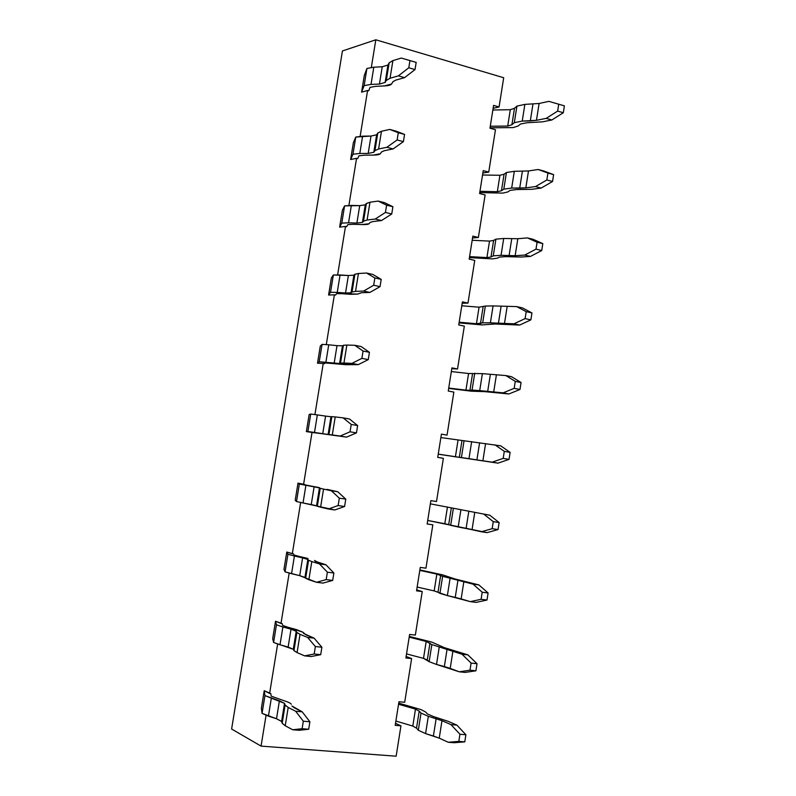 <?xml version="1.0" encoding="UTF-8"?>
<svg xmlns="http://www.w3.org/2000/svg" width="796" height="796" viewBox="0 0 796 796"><rect width="100%" height="100%" fill="white"/><g stroke="black" fill="none" stroke-linecap="round" stroke-linejoin="round"><path stroke-width="1.19" d="M503.699 77.739L499.072 106.963L493.132 108.286L499.072 106.963L493.59 105.39L489.968 128.196L495.46 129.728L488.744 172.095L482.854 173.011L488.744 172.095L483.232 170.633L479.6 193.528L485.122 194.94L478.376 237.467L472.545 237.994L478.376 237.467L472.844 236.123L469.192 259.108L474.744 260.411L467.978 303.097L462.187 303.216L467.978 303.097L462.406 301.873L458.745 324.937L464.327 326.131L457.531 368.986L451.8 368.697L457.531 368.986L451.929 367.871L448.257 391.025L453.859 392.11L447.044 435.123L441.422 434.128L437.73 457.372L443.362 458.337L436.516 501.52L430.865 500.644L427.154 523.977L432.825 524.823L425.95 568.175L420.268 567.409L416.547 590.841L422.238 591.567L415.343 635.089L409.622 634.442L405.89 657.974L411.622 658.571L404.696 702.271L398.945 701.744L395.194 725.355L400.955 725.843L396.139 756.2L400.955 725.843L395.522 723.325L400.955 725.843L395.194 725.355L398.945 701.744L404.696 702.271L411.622 658.571L406.129 656.481L411.622 658.571L405.89 657.974L409.622 634.442L415.343 635.089L422.238 591.567L416.696 589.896L422.238 591.567L416.547 590.841L420.268 567.409L425.95 568.175L432.825 524.823L427.154 523.977L430.865 500.644L436.516 501.52L443.362 458.337L437.73 457.372L441.422 434.128L447.044 435.123L453.859 392.11L448.257 391.025L451.929 367.871L457.531 368.986L464.327 326.131L458.745 324.937L462.406 301.873L467.978 303.097L474.744 260.411L469.192 259.108L472.844 236.123L478.376 237.467L485.122 194.94L479.6 193.528L483.232 170.633L488.744 172.095L495.46 129.728L489.968 128.196L493.59 105.39L499.072 106.963L503.699 77.739L375.821 39.8L371.334 67.401L375.821 39.8L503.699 77.739M368.687 90.814L367.583 90.495L360.15 136.275L367.583 90.495L368.687 90.814L370.08 87.331L375.802 86.346L370.08 87.331L368.687 90.814M357.673 158.623L356.558 158.334L348.907 205.418L356.558 158.334L357.673 158.623L358.956 155.827L364.628 155.18L358.956 155.827L357.673 158.623M346.618 226.711L345.494 226.442L337.633 274.849L345.494 226.442L346.618 226.711L347.782 224.591L353.414 224.303L347.792 224.591L346.618 226.711M335.504 295.067L334.38 294.828L326.3 344.569L334.38 294.828L335.504 295.067L336.569 293.634L342.151 293.704L336.569 293.634L335.504 295.067M324.36 363.702L323.226 363.483L314.927 414.567L323.226 363.483L325.315 362.956L330.847 363.394L325.315 362.956L324.36 363.702M313.166 432.616L312.022 432.417L303.594 484.306L304.739 484.485L297.993 483.132L295.197 500.336L296.5 501.54L299.356 484.008L297.993 483.132L299.356 484.008L296.5 501.54L303.037 502.953L305.903 485.311L299.356 484.008L305.903 485.311L303.037 502.953L311.246 504.565L314.121 486.834L305.903 485.311L314.121 486.834L311.246 504.565L316.579 505.808L319.435 487.948L314.121 486.834L319.475 487.958L316.579 505.808L317.256 506.226L320.161 488.276L319.475 487.958L320.161 488.276L317.256 506.226L320.609 507.191L323.534 489.102L320.161 488.276L323.534 489.102L320.609 507.191L328.38 509.012L338.131 505.54L339.325 498.157L331.335 490.744L323.534 489.102L331.335 490.744L339.325 498.157L345.782 499.132L337.723 491.729L331.335 490.744L337.723 491.729L345.782 499.132L344.588 506.515L334.778 509.957L344.588 506.515L338.131 505.54L328.38 509.012L334.778 509.957L296.5 501.54L295.197 500.336L297.993 483.132L303.594 484.306L312.022 432.417L319.495 433.372L313.166 432.616M300.639 502.475L292.311 553.727L293.465 553.887L286.779 552.046L283.973 569.319L285.067 571.856L287.933 554.255L286.779 552.046L287.933 554.255L285.067 571.856L291.545 573.717L294.421 556.006L287.933 554.255L294.421 556.006L291.545 573.717L299.714 575.657L302.599 557.857L294.421 556.006L302.599 557.857L299.714 575.657L304.977 577.408L307.883 559.479L302.599 557.857L307.883 559.479L304.977 577.408L305.594 578.224L308.51 560.195L307.883 559.479L308.51 560.195L305.654 578.294L308.858 579.737L311.803 561.578L308.51 560.195L311.803 561.578L308.858 579.737L316.539 582.284L326.181 579.607L327.385 572.185L319.504 563.936L311.803 561.578L319.504 563.936L327.385 572.185L333.872 573.02L325.932 564.782L319.504 563.936L325.932 564.782L333.872 573.02L332.678 580.433L322.977 583.09L332.678 580.433L326.181 579.607L316.539 582.284L322.977 583.09L316.539 582.284L299.714 575.657L285.067 571.856L283.973 569.319L286.779 552.046L292.311 553.727L300.639 502.475L292.311 553.727M289.167 573.13L280.988 623.437L282.142 623.567L275.525 621.248L272.7 638.591L273.585 642.462L276.461 624.79L275.525 621.248L276.461 624.79L273.585 642.462L280.003 644.78L282.898 626.989L276.461 624.79L282.898 626.989L280.003 644.78L288.132 647.058L291.028 629.178L282.898 626.989L291.028 629.178L288.132 647.058L293.336 649.297L296.251 631.298L291.028 629.178L296.251 631.298L293.336 649.297L293.883 650.521L296.818 632.422L296.251 631.298L296.818 632.422L293.943 650.63L297.067 652.601L300.022 634.352L296.818 632.422L300.022 634.352L297.067 652.601L304.639 655.864L314.181 653.994L315.385 646.541L307.614 637.437L300.022 634.352L307.614 637.437L315.385 646.541L321.902 647.238L314.092 638.143L307.614 637.437L314.092 638.143L321.902 647.238L320.708 654.67L311.117 656.531L320.708 654.67L314.181 653.994L304.639 655.864L311.117 656.531L304.639 655.864L297.067 652.601L293.883 650.521L293.336 649.297L273.585 642.462L272.7 638.591L275.525 621.248L280.988 623.437L289.167 573.13L280.988 623.437M277.635 644.073L269.615 693.425L270.779 693.535L264.222 690.719L261.396 708.132L262.053 713.365L276.51 718.748L281.605 721.415L282.172 723.275L285.217 725.763L292.689 729.763L299.206 730.28L308.689 729.236L299.206 730.28L292.689 729.763L302.122 728.698L292.689 729.763L285.227 725.763L288.192 707.445L285.227 725.763L282.122 723.126L285.067 704.948L282.122 723.126L281.635 721.494L284.56 703.415L281.635 721.494L276.51 718.748L279.416 700.798L276.51 718.748L268.421 716.131L271.317 698.271L268.421 716.131L262.053 713.365L264.939 695.614L262.053 713.365L261.396 708.132L264.222 690.719L264.939 695.614L264.222 690.719L269.615 693.425L277.635 644.073L269.615 693.425M266.063 715.305L261.058 746.111L396.139 756.2L261.058 746.111L231.616 729.027L342.429 50.954L375.821 39.8L342.429 50.954L231.616 729.027L261.058 746.111L266.063 715.305L261.058 746.111L231.616 729.027L342.429 50.954L375.821 39.8L371.334 67.401M492.853 110.007L510.306 109.699L514.495 108.286L516.932 106.117L524.872 104.385L539.111 103.48L548.892 101.361L539.111 103.48L524.872 104.385L516.932 106.117L514.495 108.286L510.306 109.699L492.853 110.007M490.028 127.818L513.151 127.579L518.176 125.997L520.494 124.017L526.962 122.743L542.494 121.838L551.847 119.987L546.215 118.365L536.454 120.325L522.236 121.091L514.306 122.683L511.898 124.753L507.719 126.067L490.276 126.236L507.719 126.067L510.306 109.699L507.719 126.067L511.898 124.753L514.495 108.286L511.898 124.753L514.306 122.683L516.932 106.117L514.306 122.683L522.236 121.091L524.872 104.385L522.236 121.091L530.305 120.912L532.952 104.137L530.305 120.912L536.454 120.325L539.111 103.48L536.454 120.325L546.215 118.365L557.648 111.082L558.722 104.206L548.892 101.361L564.384 105.868L563.309 112.733L551.847 119.987L542.494 121.838L526.962 122.743L520.494 124.017L518.176 125.997L513.151 127.579L490.028 127.818M482.535 175.011L499.928 175.269L504.077 174.225L506.435 172.503L514.315 171.299L528.484 170.961L538.186 169.498L543.837 171.021L538.186 169.498L528.484 170.961L514.315 171.299L506.435 172.503L504.077 174.225L499.928 175.269L482.535 175.011M479.749 192.592L502.803 193.1L507.758 191.965L510.017 190.413L516.435 189.567L531.887 189.299L541.161 188.065L535.499 186.572L525.828 187.876L511.669 188.075L503.808 189.14L501.46 190.751L497.331 191.697L479.948 191.309L497.331 191.697L499.928 175.269L497.331 191.697L501.46 190.751L504.077 174.225L501.46 190.751L503.808 189.14L506.435 172.503L503.808 189.14L511.669 188.075L514.315 171.299L511.669 188.075L519.708 188.174L522.365 171.329L519.708 188.174L525.828 187.876L528.484 170.961L525.828 187.876L535.499 186.572L546.842 179.976L547.927 173.07L538.186 169.498L553.618 174.613L543.837 171.021L553.618 174.613L552.543 181.498L541.161 188.065L531.887 189.299L516.435 189.567L510.017 190.413L507.758 191.965L502.803 193.1L479.749 192.592M472.177 240.273L489.52 241.098L493.61 240.422L495.908 239.148L503.709 238.482L517.828 238.72L527.44 237.904L533.121 239.307L527.44 237.904L517.828 238.72L503.709 238.482L495.908 239.148L493.61 240.422L489.52 241.098L472.177 240.273M469.431 257.615L492.406 258.879L497.311 258.183L499.5 257.068L505.858 256.65L521.241 257.028L530.435 256.421L524.743 255.058L515.151 255.705L501.052 255.317L493.271 255.844L490.993 257.009L486.913 257.586L469.59 256.63L486.913 257.586L489.52 241.098L486.913 257.586L490.993 257.009L493.61 240.422L490.993 257.009L493.271 255.844L495.908 239.148L493.271 255.844L501.052 255.317L503.709 238.482L501.052 255.317L509.072 255.695L511.738 238.79L509.072 255.695L515.151 255.705L517.828 238.72L515.151 255.705L524.743 255.058L535.997 249.148L537.081 242.223L527.44 237.904L537.081 242.223L542.812 243.626L533.121 239.307L542.812 243.626L541.728 250.551L530.435 256.421L521.241 257.028L505.858 256.65L499.5 257.068L497.311 258.183L492.406 258.879L469.431 257.615M461.78 305.793L479.063 307.176L485.331 306.052L493.072 305.923L516.654 306.599L522.365 307.873L516.654 306.599L493.072 305.923L485.331 306.052L479.063 307.176L461.78 305.793M459.073 322.897L481.968 324.917L495.241 324.012L519.669 325.057L513.947 323.813L490.406 322.828L482.684 322.818L476.446 323.733L459.183 322.211L476.446 323.733L479.063 307.176L476.446 323.733L480.476 323.524L483.112 306.878L480.476 323.524L482.684 322.818L485.331 306.052L482.684 322.818L490.406 322.828L493.072 305.923L490.406 322.828L498.395 323.494L501.072 306.52L498.395 323.494L504.435 323.793L507.122 306.749L504.435 323.793L513.947 323.813L525.111 318.609L526.196 311.654L516.654 306.599L526.196 311.654L531.957 312.928L522.365 307.873L531.957 312.928L530.872 319.873L519.669 325.057L495.241 324.012L481.968 324.917L459.073 322.897M451.352 371.553L468.575 373.513L482.386 373.642L505.818 375.563L511.559 376.717L505.818 375.563L482.386 373.642L468.575 373.513L451.352 371.553M448.665 388.418L471.501 391.204L484.575 391.632L508.853 393.97L503.102 392.846L479.709 390.617L465.939 390.139L448.735 388.04L465.939 390.139L468.575 373.513L465.939 390.139L469.919 390.309L472.565 373.583L469.919 390.309L472.058 390.06L474.724 373.225L472.058 390.06L479.709 390.617L482.386 373.642L479.709 390.617L487.669 391.562L490.356 374.518L487.669 391.562L493.679 392.159L496.376 375.045L493.679 392.159L503.102 392.846L514.176 388.349L515.271 381.364L505.818 375.563L515.271 381.364L521.062 382.518L511.559 376.717L521.062 382.518L519.967 389.493L508.853 393.97L484.575 391.632L471.501 391.204L448.665 388.418M440.875 437.571L500.714 445.83L440.875 437.571M438.228 454.198L497.998 463.153L438.248 454.118L455.402 456.805L458.038 440.108L455.402 456.805L459.322 457.342L461.978 440.566L459.322 457.342L461.401 457.561L464.068 440.656L461.401 457.561L468.973 458.665L471.66 441.621L468.973 458.665L476.904 459.899L479.6 442.785L476.904 459.899L482.883 460.804L485.58 443.621L482.883 460.804L492.217 462.158L503.191 458.377L504.296 451.362L494.943 444.805L504.296 451.362L510.117 452.387L500.714 445.83L510.117 452.387L509.022 459.392L497.998 463.153L438.228 454.198M430.347 503.848L489.829 515.231L430.347 503.848M487.102 532.623L427.721 520.465L444.815 523.728L447.461 506.972L444.815 523.728L448.685 524.654L451.352 507.798L448.685 524.654L450.685 525.33L453.372 508.365L450.685 525.33L458.188 526.982L460.894 509.878L458.188 526.982L466.098 528.514L468.804 511.33L466.098 528.514L472.038 529.718L474.744 512.465L472.038 529.718L481.281 531.758L492.167 528.693L493.271 521.649L484.018 514.335L493.271 521.649L499.132 522.544L489.829 515.231L499.132 522.544L498.027 529.569L487.102 532.623L498.027 529.569L492.167 528.693L481.281 531.758L487.102 532.623M419.79 570.384L436.845 574.085L442.626 576.334L473.053 584.145L478.894 584.911L455.043 578.981L442.476 574.841L419.87 569.926L442.476 574.841L455.043 578.981L478.894 584.911L473.053 584.145L442.626 576.334L436.845 574.085L419.79 570.384M476.157 602.373L470.307 601.637L447.372 595.587L434.178 590.911L417.144 587.06L434.178 590.911L436.845 574.085L434.178 590.911L438.009 592.224L440.676 575.299L438.009 592.224L439.939 593.368L442.626 576.334L439.939 593.368L447.372 595.587L450.078 578.403L447.372 595.587L455.242 597.398L457.959 580.155L455.242 597.398L461.143 598.92L463.869 581.587L461.143 598.92L470.307 601.637L481.102 599.298L482.207 592.224L473.053 584.145L482.207 592.224L488.097 592.99L478.894 584.911L488.097 592.99L486.993 600.045L476.157 602.373L486.993 600.045L481.102 599.298L470.307 601.637L476.157 602.373M409.194 637.178L426.188 641.467L431.85 644.581L462.038 654.242L467.919 654.879L444.228 647.616L431.85 642.113L409.313 636.412L431.85 642.113L444.228 647.616L467.919 654.879L462.038 654.242L431.85 644.581L426.188 641.467L409.194 637.178M465.163 672.411L459.282 671.804L436.506 664.451L429.144 661.675L423.512 658.362L406.537 653.914L423.512 658.362L426.188 641.467L423.512 658.362L427.283 660.053L429.969 643.068L427.283 660.053L429.144 661.675L431.85 644.581L429.144 661.675L436.506 664.451L439.223 647.208L436.506 664.451L444.347 666.56L447.073 649.247L444.347 666.56L450.208 668.391L452.944 650.999L450.208 668.391L459.282 671.804L469.988 670.192L471.093 663.088L462.038 654.242L471.093 663.088L477.023 663.715L467.919 654.879L477.023 663.715L475.909 670.809L465.163 672.411L475.909 670.809L469.988 670.192L459.282 671.804L465.163 672.411M398.547 704.231L415.482 709.117L419.213 711.107L421.024 713.087L428.328 716.291L441.979 720.688L450.984 724.619L456.894 725.126L448.257 721.375L433.362 716.529L427.392 713.932L425.651 712.032L421.174 709.644L398.726 703.147L421.174 709.644L425.651 712.032L427.392 713.932L433.362 716.529L448.257 721.375L456.894 725.126L450.984 724.619L441.979 720.688L428.328 716.291L421.024 713.087L419.213 711.107L415.482 709.117L398.547 704.231M454.128 742.738L448.208 742.26L439.233 738.151L425.591 733.604L418.308 730.26L416.517 728.161L412.806 726.071L395.881 721.037L412.806 726.071L415.482 709.117L412.806 726.071L416.517 728.161L419.213 711.107L416.517 728.161L418.308 730.26L421.024 713.087L418.308 730.26L425.591 733.604L428.328 716.291L425.591 733.604L433.402 736.011L436.138 718.619L433.402 736.011L439.233 738.151L441.979 720.688L439.233 738.151L448.208 742.26L458.824 741.384L459.939 734.25L450.984 724.619L459.939 734.25L465.899 734.748L456.894 725.126L465.899 734.748L464.784 741.862L454.128 742.738L464.784 741.862L458.824 741.384L448.208 742.26L454.128 742.738M551.847 119.987L563.309 112.733L557.648 111.082L546.215 118.365L551.847 119.987M395.95 131.091L404.567 134.415L403.403 141.628L393.075 148.942L384.388 150.693L381.602 151.887L380.309 153.737L373.294 155.091L364.628 155.18L373.294 155.091C377.264 155.051 379.612 154.583 380.349 153.678L381.553 151.956L384.388 150.693L393.075 148.942L403.403 141.628L397.134 139.957L386.846 147.3L393.075 148.942L386.846 147.3L397.134 139.957L398.298 132.723L389.741 129.42L381.463 131.27L378.598 148.981L386.846 147.3L378.598 148.981L381.463 131.27L377.792 132.992L374.846 150.713L378.598 148.981L374.846 150.713L377.692 133.131L376.687 134.783L373.851 152.265L374.846 150.713L373.851 152.265L376.687 134.783L371.006 136.056L368.19 153.429L373.851 152.265L368.19 153.429L371.006 136.056L362.618 136.166L359.802 153.459L368.19 153.429L359.802 153.459L362.618 136.166L355.772 137.051L352.976 154.225L359.802 153.459L352.976 154.225L355.772 137.051L353.374 142.653L350.628 159.508L352.976 154.225L350.628 159.508L356.558 158.334L350.628 159.508L353.374 142.653L355.772 137.051L371.006 136.056L376.687 134.783L377.692 133.131L381.463 131.27L389.741 129.42L404.567 134.415L389.741 129.42L395.95 131.091M541.161 188.065L552.543 181.498L546.842 179.976L535.499 186.572L541.161 188.065M384.408 202.612L392.906 206.731L391.741 213.985L381.513 220.542L372.926 221.567L370.2 222.392L368.976 223.775L362.041 224.562L353.414 224.303L362.041 224.562C365.991 224.681 368.319 224.402 369.016 223.736L370.15 222.432L372.926 221.567L381.513 220.542L391.741 213.985L385.433 212.442L375.254 219.029L381.513 220.542L375.254 219.029L385.433 212.442L386.607 205.179L378.16 201.07L369.971 202.234L367.095 220.024L375.254 219.029L367.095 220.024L369.971 202.234L366.379 203.458L363.424 221.228L367.095 220.024L363.424 221.228L366.279 203.567L365.334 204.831L362.498 222.392L363.424 221.228L362.498 222.392L365.334 204.831L359.722 205.637L356.887 223.079L362.498 222.392L356.887 223.079L359.722 205.637L351.364 205.428L348.548 222.79L356.887 223.079L348.548 222.79L351.364 205.428L344.578 205.875L341.773 223.129L348.548 222.79L341.773 223.129L344.578 205.875L342.389 210.204L339.633 227.129L341.773 223.129L339.633 227.129L345.494 226.442L339.633 227.129L342.389 210.204L344.578 205.875L359.722 205.637L365.334 204.831L366.279 203.567L369.971 202.234L378.16 201.07L386.607 205.179L392.906 206.731L384.408 202.612L378.16 201.07L384.408 202.612M530.435 256.421L541.728 250.551L535.997 249.148L524.743 255.058L530.435 256.421M372.807 274.431L381.204 279.366L380.03 286.65L369.901 292.43L361.414 292.739L357.593 294.102L350.738 294.311L342.151 293.704L357.633 294.072L361.414 292.739L369.901 292.43L380.03 286.65L373.682 285.247L363.613 291.067L369.901 292.43L363.613 291.067L373.682 285.247L374.866 277.953L366.528 273.028L358.439 273.506L355.543 291.366L363.613 291.067L355.543 291.366L358.439 273.506L354.916 274.222L351.951 292.032L355.543 291.366L351.951 292.032L354.827 274.302L353.941 275.177L351.086 292.809L351.951 292.032L351.086 292.809L353.941 275.177L348.389 275.506L345.544 293.018L351.086 292.809L345.544 293.018L348.389 275.506L340.071 274.968L337.235 292.401L345.544 293.018L337.235 292.401L340.071 274.968L333.345 274.988L330.529 292.301L337.235 292.401L330.529 292.301L333.345 274.988L331.355 278.023L328.589 295.027L330.529 292.301L328.589 295.027L334.38 294.828L328.589 295.027L331.355 278.023L333.345 274.988L348.389 275.506L353.941 275.177L354.827 274.302L358.439 273.506L366.528 273.028L374.866 277.953L381.204 279.366L372.807 274.431L366.528 273.028L372.807 274.431M519.669 325.057L530.872 319.873L525.111 318.609L513.947 323.813L519.669 325.057M508.853 393.97L519.967 389.493L514.176 388.349L503.102 392.846L508.853 393.97M497.998 463.153L509.022 459.392L503.191 458.377L492.217 462.158L497.998 463.153M558.722 104.206L557.648 111.082L563.309 112.733L564.384 105.868L558.722 104.206M547.927 173.07L546.842 179.976L552.543 181.498L553.618 174.613L547.927 173.07M398.298 132.723L397.134 139.957L403.403 141.628L404.567 134.415L398.298 132.723M537.081 242.223L535.997 249.148L541.728 250.551L542.812 243.626L537.081 242.223M386.607 205.179L385.433 212.442L391.741 213.985L392.906 206.731L386.607 205.179M526.196 311.654L525.111 318.609L530.872 319.873L531.957 312.928L526.196 311.654M374.866 277.953L373.682 285.247L380.03 286.65L381.204 279.366L374.866 277.953M515.271 381.364L514.176 388.349L519.967 389.493L521.062 382.518L515.271 381.364M504.296 451.362L503.191 458.377L509.022 459.392L510.117 452.387L504.296 451.362M493.271 521.649L492.167 528.693L498.027 529.569L499.132 522.544L493.271 521.649M482.207 592.224L481.102 599.298L486.993 600.045L488.097 592.99L482.207 592.224M471.093 663.088L469.988 670.192L475.909 670.809L477.023 663.715L471.093 663.088M459.939 734.25L458.824 741.384L464.784 741.862L465.899 734.748L459.939 734.25M294.291 707.823L302.191 711.813L309.893 721.763L308.689 729.236L302.122 728.698L303.326 721.216L295.684 711.256L288.192 707.445L285.117 705.087L284.53 703.346L264.939 695.614L279.416 700.798L284.56 703.415L285.067 704.948L288.192 707.445L295.684 711.256L303.326 721.216L309.893 721.763L302.191 711.813L295.684 711.256L302.191 711.813L291.923 705.972L294.291 707.823M271.197 696.142L284.849 701.007C288.58 702.201 290.709 703.256 291.236 704.181L291.256 704.241C290.819 703.306 288.679 702.231 284.849 701.007L271.197 696.142L270.779 693.535L271.197 696.142M395.801 80.107L392.965 81.68L391.592 83.998L384.498 85.908L375.802 86.346L384.498 85.908C388.488 85.709 390.866 85.053 391.632 83.918L392.916 81.759L395.801 80.107L404.587 77.65L395.801 80.107M364.14 85.61L366.916 68.496L364.319 75.361L361.583 92.157L364.14 85.61L371.016 84.416L373.812 67.192L366.916 68.496L364.14 85.61L361.583 92.157L367.583 90.495L361.583 92.157L364.319 75.361L366.916 68.496L373.812 67.192L371.016 84.416L379.433 84.068L382.239 66.764L373.812 67.192L382.239 66.764L379.433 84.068L385.165 82.436L387.99 65.023L382.239 66.764L387.99 65.023L385.165 82.436L386.219 80.496L389.055 62.983L387.99 65.023L389.055 62.983L386.219 80.496L390.05 78.247L392.906 60.605L389.154 62.814L392.906 60.605L390.05 78.237L398.398 75.869L408.786 67.769L409.95 60.566L401.274 58.058L392.906 60.605L401.274 58.058L416.179 62.396L415.014 69.58L404.587 77.65L415.014 69.58L408.786 67.769L398.398 75.869L404.587 77.65L398.398 75.869L390.05 78.237L386.219 80.496L385.165 82.436L379.433 84.068L371.016 84.416L364.14 85.61M349.862 364.21L346.17 364.717L330.847 363.394L346.2 364.707L358.25 364.638L349.862 364.21M319.226 361.762L322.062 344.379L320.281 346.121L317.505 363.185L319.226 361.762L325.882 362.299L328.728 344.797L322.062 344.379L319.226 361.762L317.505 363.185L323.226 363.483L317.505 363.185L320.281 346.121L322.062 344.379L328.728 344.797L325.882 362.299L334.161 363.235L337.006 345.653L328.728 344.797L337.006 345.653L334.161 363.235L339.633 363.513L342.499 345.812L337.006 345.653L342.499 345.812L339.633 363.513L340.439 363.125L343.315 345.325L342.499 345.812L343.315 345.325L340.439 363.125L343.952 363.006L346.847 345.066L343.404 345.285L346.857 345.066L343.952 363.006L351.912 363.404L361.891 358.359L363.066 351.036L354.847 345.295L346.857 345.066L354.847 345.295L363.066 351.036L369.444 352.31L361.165 346.559L354.847 345.295L361.165 346.559L369.444 352.31L368.269 359.623L358.25 364.638L368.269 359.623L361.891 358.359L351.912 363.404L358.25 364.638L351.912 363.404L339.633 363.513L319.226 361.762M338.25 435.979L319.495 433.372L338.25 435.979M307.893 431.512L310.729 414.049L309.156 414.487L306.37 431.621L314.49 432.477L317.345 414.905L310.729 414.049L307.893 431.512L306.37 431.621L312.022 432.417L306.37 431.621L309.156 414.487L310.729 414.049L317.345 414.905L314.49 432.477L322.728 433.75L325.584 416.099L317.345 414.905L325.584 416.099L322.728 433.75L328.131 434.517L331.007 416.736L325.584 416.099L331.007 416.736L328.131 434.517L328.867 434.526L331.763 416.646L331.007 416.736L331.763 416.646L328.867 434.526L332.3 434.944L335.215 416.935L331.763 416.646L335.215 416.935L332.3 434.944L340.171 436.049L350.041 431.79L351.225 424.437L343.116 417.86L335.215 416.935L343.116 417.86L351.225 424.437L357.633 425.561L349.474 418.985L343.116 417.86L349.474 418.985L357.633 425.561L356.449 432.905L346.539 437.143L356.449 432.905L350.041 431.79L340.171 436.049L346.539 437.143L307.893 431.512M326.967 489.381L337.723 491.729L326.967 489.381M319.425 487.62L310.947 486.038L319.425 487.62M305.495 484.953L310.947 486.038L305.495 484.953M315.335 561.279L325.932 564.782L317.823 562.304L314.529 560.464L315.335 561.279M307.943 558.454L299.505 556.513L307.943 558.454M294.112 555.061L299.505 556.513L294.112 555.061L293.465 553.887L294.112 555.061M303.654 633.477L314.092 638.143L306.082 634.909L302.918 632.203L303.654 633.477M296.42 629.586L302.918 632.203L288.023 627.288L296.42 629.586M282.67 625.457L288.023 627.288L282.67 625.457L282.142 623.567L282.67 625.457M303.326 721.216L302.122 728.698L308.689 729.236L309.893 721.763L303.326 721.216M409.95 60.566L408.786 67.769L415.014 69.58L416.179 62.396L409.95 60.566M363.066 351.036L361.891 358.359L368.269 359.623L369.444 352.31L363.066 351.036M351.225 424.437L350.041 431.79L356.449 432.905L357.633 425.561L351.225 424.437M339.325 498.157L338.131 505.54L344.588 506.515L345.782 499.132L339.325 498.157M327.385 572.185L326.181 579.607L332.678 580.433L333.872 573.02L327.385 572.185M315.385 646.541L314.181 653.994L320.708 654.67L321.902 647.238L315.385 646.541M367.583 90.495L360.15 136.275M356.558 158.334L348.907 205.418M345.494 226.442L337.633 274.849M334.38 294.828L326.3 344.569M323.226 363.483L314.927 414.567M312.022 432.417L303.594 484.306M377.792 132.992L374.946 150.583M373.802 152.344L376.637 134.862M366.379 203.458L363.513 221.129M362.439 222.452L365.284 204.9M354.916 274.222L352.041 291.963M351.036 292.848L353.892 275.217M285.117 705.087L282.172 723.275M281.605 721.415L284.53 703.346M385.115 82.525L387.931 65.123M389.154 62.814L386.319 80.326M339.584 363.533L342.459 345.832M343.404 345.285L340.519 363.095M328.091 434.517L330.967 416.736M331.842 416.646L328.947 434.526M316.539 505.788L319.435 487.948M320.231 488.296L317.325 506.266M304.948 577.369L307.843 559.439M308.579 560.255L305.654 578.294M293.296 649.237L296.212 631.238M296.878 632.522L293.943 650.63"/></g></svg>
